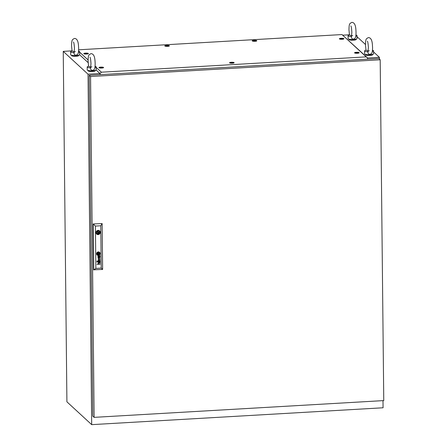 <?xml version="1.0" encoding="UTF-8"?>
<svg xmlns="http://www.w3.org/2000/svg" width="447" height="447" viewBox="0 0 447 447"><rect width="100%" height="100%" fill="white"/><g stroke="black" fill="none" stroke-linecap="round" stroke-linejoin="round"><path stroke-width="0.67" d="M99.944 73.504L88.025 74.196L91.691 424.65L383.073 407.776L383.001 400.635M91.691 424.65L66.91 401.825L63.239 51.371L88.025 74.196M379.425 59.06L379.402 57.322L367.663 58.004M379.402 57.322L373.558 51.941M365.473 44.493L357.036 36.721M349.425 34.799L342.827 35.179M72.028 50.857L63.239 51.371M88.595 66.29L88.076 60.96C88.333 55.026 88.428 54.903 91.121 53.629C95.027 54.003 94.971 60.345 95.166 63.591C95.138 66.609 94.859 68.536 94.317 69.38L92.691 70.436C91.143 70.291 90.428 69.441 90.54 67.877L90.646 67.335M90.696 67.167L88.78 66.257A4.481 0.944 179.4 0 0 87.193 66.994L87.221 69.916A4.481 0.944 179.4 0 0 87.333 70.123A4.481 0.944 179.4 0 0 92.205 70.805A4.481 0.944 179.4 0 0 96.183 69.821L96.155 66.905A4.481 0.944 179.4 0 1 94.881 67.575M95.295 70.402L95.295 70.71A3.587 0.754 179.4 0 1 92.116 71.492A3.587 0.754 179.4 0 1 88.215 70.95A3.587 0.754 179.4 0 1 88.126 70.782L88.126 70.475M90.54 67.877A4.481 0.944 179.4 0 1 87.299 67.201A4.481 0.944 179.4 0 1 87.193 66.994M95.06 66.296A4.481 0.944 179.4 0 1 96.044 66.698A4.481 0.944 179.4 0 1 96.155 66.905M72.073 51.075L71.554 45.745C71.811 39.811 71.906 39.688 74.599 38.414C78.504 38.788 78.448 45.13 78.644 48.377C78.616 51.388 78.331 53.316 77.795 54.16L76.169 55.216C74.621 55.076 73.906 54.221 74.018 52.662L74.124 52.115M74.168 51.947L72.258 51.036A4.481 0.944 179.4 0 0 70.665 51.779L70.699 54.702A4.481 0.944 179.4 0 0 70.81 54.908A4.481 0.944 179.4 0 0 75.683 55.59A4.481 0.944 179.4 0 0 79.661 54.607L79.633 51.684A4.481 0.944 179.4 0 1 78.359 52.36M78.773 55.182L78.773 55.489A3.587 0.754 179.4 0 1 75.593 56.277A3.587 0.754 179.4 0 1 71.693 55.73A3.587 0.754 179.4 0 1 71.604 55.568L71.598 55.26M74.018 52.662A4.481 0.944 179.4 0 1 70.777 51.986A4.481 0.944 179.4 0 1 70.665 51.779M78.538 51.081A4.481 0.944 179.4 0 1 79.521 51.478A4.481 0.944 179.4 0 1 79.633 51.684M349.465 35.011L348.951 29.681C349.202 23.747 349.303 23.624 351.996 22.35C355.901 22.724 355.846 29.066 356.041 32.313C356.013 35.33 355.728 37.257 355.186 38.101L353.56 39.157C352.018 39.012 351.303 38.163 351.415 36.598L351.515 36.056M351.565 35.889L349.655 34.978A4.481 0.944 179.4 0 0 348.062 35.715L348.096 38.638A4.481 0.944 179.4 0 0 348.202 38.844A4.481 0.944 179.4 0 0 353.08 39.526A4.481 0.944 179.4 0 0 357.058 38.543L357.024 35.626A4.481 0.944 179.4 0 1 355.756 36.296M356.164 39.124L356.17 39.431A3.587 0.754 179.4 0 1 352.985 40.213A3.587 0.754 179.4 0 1 349.085 39.671A3.587 0.754 179.4 0 1 349.001 39.504L348.995 39.196M351.415 36.598A4.481 0.944 179.4 0 1 348.174 35.922A4.481 0.944 179.4 0 1 348.062 35.715M355.935 35.017A4.481 0.944 179.4 0 1 356.913 35.419A4.481 0.944 179.4 0 1 357.024 35.626M365.987 50.232L365.473 44.896C365.724 38.962 365.825 38.839 368.518 37.565C372.424 37.945 372.368 44.287 372.563 47.533C372.535 50.545 372.25 52.472 371.708 53.316L370.088 54.372C368.54 54.232 367.825 53.377 367.937 51.813L368.043 51.271M368.088 51.103L366.177 50.193A4.481 0.944 179.4 0 0 364.584 50.936L364.618 53.852A4.481 0.944 179.4 0 0 364.73 54.059A4.481 0.944 179.4 0 0 369.602 54.741A4.481 0.944 179.4 0 0 373.58 53.763L373.547 50.841A4.481 0.944 179.4 0 1 372.278 51.517M372.692 54.338L372.692 54.646A3.587 0.754 179.4 0 1 369.513 55.434A3.587 0.754 179.4 0 1 365.612 54.886A3.587 0.754 179.4 0 1 365.523 54.724L365.517 54.411M367.937 51.813A4.481 0.944 179.4 0 1 364.696 51.142A4.481 0.944 179.4 0 1 364.584 50.936M372.457 50.232A4.481 0.944 179.4 0 1 373.441 50.634A4.481 0.944 179.4 0 1 373.547 50.841M90.557 76.543L94.127 417.358L383.761 400.59L380.19 59.769L90.557 76.543L89.204 75.292L92.775 416.112L94.127 417.358M89.204 75.292L378.838 58.523L380.19 59.769M98.457 232.144L97.994 231.719A0.447 0.43 132.6 0 0 97.25 232.077A0.447 0.43 132.6 0 0 97.385 232.379L97.848 232.803A0.447 0.43 132.6 0 0 98.586 232.451A0.447 0.43 132.6 0 0 97.977 232.082A0.447 0.43 132.6 0 0 97.848 232.803M97.72 253.633A476.318 454.275 -47.4 0 1 97.692 253.438A1.358 1.296 -47.4 0 1 97.681 253.304A1.358 1.296 -47.4 0 0 97.686 253.427A476.318 454.275 -47.4 0 0 97.714 253.628L97.72 253.633A3.615 3.447 132.6 0 0 97.742 253.762A3.325 3.168 132.6 0 0 97.859 254.214A0.598 0.57 132.6 0 0 97.927 254.349L97.988 254.388A1.375 1.307 132.6 0 0 98.049 254.377A2.961 2.822 132.6 0 0 98.306 254.332A16.952 16.165 132.6 0 0 98.591 254.265A2.33 2.218 132.6 0 0 98.854 254.187A1.391 1.33 132.6 0 0 98.994 254.125L99.089 254.019A1.52 1.447 132.6 0 0 99.078 253.885A10.404 9.923 132.6 0 0 99.05 253.689A5.107 4.872 132.6 0 0 99.027 253.555A4.336 4.135 -47.4 0 0 98.971 253.309A2.229 2.129 -47.4 0 0 98.899 253.075A0.497 0.475 -47.4 0 0 98.86 252.991L98.787 252.935A0.738 0.704 -47.4 0 0 98.748 252.941A2.844 2.716 -47.4 0 0 98.463 252.985A2.844 2.716 -47.4 0 1 98.737 252.929A0.738 0.704 -47.4 0 1 98.781 252.929L98.809 252.935M99.307 253.93L99.295 253.913A1.654 1.576 132.6 0 0 99.273 253.672A3.241 3.09 132.6 0 0 99.24 253.544L99.24 253.544A2.922 2.788 -47.4 0 0 99.139 253.237A2.252 2.146 -47.4 0 0 99.078 253.091A2.252 2.146 -47.4 0 1 99.133 253.231A2.922 2.788 -47.4 0 1 99.234 253.538A3.241 3.09 132.6 0 1 99.262 253.667L99.273 253.672A1.654 1.576 132.6 0 1 99.295 253.913L99.307 253.93M100.089 261.445A0.944 0.9 132.6 0 0 99.944 261.07A0.715 0.682 132.6 0 1 100.083 261.439L100.089 261.445A1.358 1.291 -47.4 0 1 100.1 261.579A0.922 0.877 -47.4 0 1 100.089 261.73A0.57 0.542 -47.4 0 1 98.938 261.752A3.38 3.224 -47.4 0 1 98.893 261.517A3.671 3.503 -47.4 0 1 98.871 261.383L98.631 261.026A1.397 1.33 132.6 0 0 98.513 261.037A0.626 0.598 132.6 0 0 98.39 261.065A0.302 0.285 132.6 0 0 98.251 261.171L98.251 261.171A0.313 0.302 -47.4 0 0 98.195 261.288A0.71 0.676 132.6 0 0 98.195 261.668A0.425 0.408 132.6 0 0 98.441 261.942A0.743 0.71 132.6 0 0 98.67 261.964L98.675 262.21A0.698 0.67 -47.4 0 1 97.988 261.651A1.743 1.665 -47.4 0 1 97.971 261.489A0.693 0.659 -47.4 0 1 97.971 261.389A5.8 5.532 -47.4 0 1 97.977 261.316A0.564 0.536 -47.4 0 1 97.988 261.238A2.291 2.185 -47.4 0 1 98.01 261.165A0.475 0.453 -47.4 0 1 98.089 260.992A0.296 0.279 -47.4 0 1 98.15 260.931A0.704 0.676 -47.4 0 1 98.223 260.875A0.296 0.279 -47.4 0 1 98.284 260.847A2.537 2.419 -47.4 0 1 98.346 260.825A0.38 0.363 -47.4 0 1 98.413 260.808A15.807 15.081 -47.4 0 1 98.524 260.791A1.045 0.995 -47.4 0 1 98.636 260.785L99.782 260.724A0.972 0.928 132.6 0 0 99.854 260.718A0.363 0.346 132.6 0 0 99.916 260.702L100.044 260.612M99.228 261.853L99.234 261.858A0.402 0.386 132.6 0 0 99.228 261.858A0.402 0.386 132.6 0 1 99.184 261.802L99.189 261.808A0.564 0.542 132.6 0 1 99.117 261.685L99.122 261.691A1.078 1.028 132.6 0 1 99.061 261.501L99.066 261.506A1.078 1.028 132.6 0 0 99.122 261.691A0.564 0.542 132.6 0 0 99.899 261.456A0.754 0.715 132.6 0 0 99.871 261.327A0.654 0.62 -47.4 0 0 99.659 261.031A0.413 0.391 -47.4 0 1 99.72 261.076A0.413 0.391 -47.4 0 1 99.726 261.076L99.72 261.076M99.67 256.181A0.391 0.374 132.6 0 0 99.603 256.137A0.391 0.374 132.6 0 1 99.675 256.187L99.675 256.187A0.391 0.374 132.6 0 0 99.67 256.181A0.391 0.374 132.6 0 1 99.765 256.31A0.721 0.687 132.6 0 1 99.849 256.567A0.481 0.458 -47.4 0 1 99.307 257.042L99.24 257.014A0.486 0.464 -47.4 0 1 99.1 256.857A1.307 1.252 -47.4 0 1 99.061 256.779A0.553 0.525 -47.4 0 1 99.038 256.695A3.732 3.559 -47.4 0 1 99.016 256.612A2.565 2.442 -47.4 0 1 98.994 256.483L99.318 256.092A1.268 1.212 132.6 0 1 99.407 256.092A0.581 0.553 132.6 0 1 99.508 256.103A0.581 0.553 132.6 0 0 99.402 256.081A1.268 1.212 132.6 0 0 99.307 256.081L99.318 256.092M99.994 255.723L99.994 255.885A0.43 0.408 132.6 0 1 99.994 255.941L99.999 255.947A0.43 0.408 132.6 0 0 99.999 255.891L99.949 255.723A0.458 0.436 132.6 0 1 99.938 255.745L99.837 255.818A0.536 0.514 132.6 0 1 99.759 255.835L98.552 255.896A1.609 1.531 132.6 0 0 98.346 255.919A0.564 0.536 132.6 0 0 98.005 256.159A0.765 0.732 132.6 0 0 97.927 256.662A1.123 1.067 132.6 0 0 98.016 256.997A0.603 0.576 132.6 0 0 98.625 257.316L98.619 257.07A1.078 1.034 -47.4 0 1 98.519 257.07A0.592 0.564 -47.4 0 1 98.128 256.701A1.101 1.05 -47.4 0 1 98.122 256.489A0.441 0.419 -47.4 0 1 98.172 256.321L98.267 256.215A0.358 0.341 -47.4 0 1 98.485 256.142A3.593 3.425 -47.4 0 1 98.575 256.125L98.821 256.494A4.766 4.543 -47.4 0 0 98.837 256.623A2.716 2.587 132.6 0 0 98.882 256.835A1.017 0.967 132.6 0 0 98.938 256.997A0.637 0.603 132.6 0 0 100.044 256.751A1.179 1.129 132.6 0 0 100.011 256.427A0.754 0.721 -47.4 0 0 99.966 256.31A0.754 0.721 -47.4 0 1 100.005 256.416L100.011 256.427M99.066 257.181A0.57 0.542 132.6 0 0 100.039 256.746A1.179 1.129 132.6 0 0 100.005 256.416M97.742 254.622L97.748 254.628A0.788 0.754 132.6 0 0 97.748 254.628A0.788 0.754 132.6 0 1 97.658 254.527L97.664 254.539A2.85 2.721 132.6 0 1 97.468 254.242A1.397 1.335 132.6 0 1 97.368 254.025L97.373 254.03A3.129 2.984 132.6 0 1 97.295 253.784A3.615 3.447 -47.4 0 1 97.267 253.656L97.273 253.661A3.615 3.447 -47.4 0 0 97.301 253.79L97.301 253.79A3.129 2.984 132.6 0 0 97.373 254.03A1.397 1.335 132.6 0 0 97.474 254.248A2.85 2.721 132.6 0 0 97.664 254.539A0.788 0.754 132.6 0 0 98.111 254.807A0.296 0.279 132.6 0 0 98.189 254.807A1.324 1.263 132.6 0 0 98.401 254.762A3.04 2.9 132.6 0 0 98.737 254.645A1.766 1.682 132.6 0 0 99.396 254.164A0.52 0.492 132.6 0 0 99.519 253.818A1.123 1.067 132.6 0 0 99.497 253.661A5.75 5.481 132.6 0 0 99.474 253.533A1.224 1.168 -47.4 0 0 99.418 253.343A14.974 14.282 -47.4 0 0 99.351 253.181A1.347 1.285 -47.4 0 0 99.24 252.968A4.716 4.498 -47.4 0 0 99.145 252.829A0.961 0.916 -47.4 0 0 99.022 252.689A0.961 0.916 -47.4 0 1 99.022 252.689L99.022 252.689A0.961 0.916 -47.4 0 0 98.96 252.639A0.961 0.916 -47.4 0 1 99.016 252.684M99.195 252.572A1.676 1.598 -47.4 0 1 99.502 252.968A1.676 1.598 -47.4 0 0 99.139 252.521A1.101 1.05 -47.4 0 0 98.77 252.332A0.738 0.704 -47.4 0 0 98.474 252.309A2.386 2.274 -47.4 0 0 98.161 252.376A1.537 1.464 -47.4 0 0 97.725 252.583A2.989 2.85 -47.4 0 0 97.452 252.784A1.162 1.106 -47.4 0 0 97.066 253.365A0.615 0.587 -47.4 0 0 97.044 253.488A1.09 1.039 132.6 0 0 97.049 253.672A1.57 1.497 -47.4 0 0 97.066 253.801A1.838 1.754 132.6 0 0 97.781 254.902A0.799 0.76 132.6 0 0 98.178 255.013A1.201 1.145 132.6 0 0 98.485 254.98A2.101 2.006 132.6 0 0 98.988 254.773A1.727 1.648 132.6 0 0 99.374 254.488A1.408 1.341 132.6 0 0 99.614 254.181A0.866 0.827 132.6 0 0 99.726 253.65A1.419 1.358 132.6 0 0 99.709 253.516L99.709 253.516A2.106 2.006 -47.4 0 0 99.508 252.974A2.106 2.006 -47.4 0 1 99.703 253.51A1.419 1.358 132.6 0 1 99.72 253.645L99.726 253.65M97.563 254.729A1.676 1.598 132.6 0 0 97.776 254.896A0.799 0.76 132.6 0 0 98.172 255.008A1.201 1.145 132.6 0 0 98.48 254.969A2.101 2.006 132.6 0 0 98.983 254.768A1.727 1.648 132.6 0 0 99.363 254.483A1.408 1.341 132.6 0 0 99.603 254.175A0.866 0.827 132.6 0 0 99.72 253.645M96.613 253.762A1.816 1.732 132.6 0 0 99.089 255.259A1.816 1.732 132.6 0 0 99.614 252.326A1.816 1.732 132.6 0 0 96.613 253.762M97.155 254.991A1.816 1.732 132.6 0 0 100.15 253.55A1.816 1.732 132.6 0 0 99.614 252.32M97.351 254.851L97.357 254.857A1.715 1.637 132.6 0 0 97.357 254.851A1.715 1.637 132.6 0 1 97.183 254.667L97.189 254.673A1.849 1.766 132.6 0 1 96.831 253.812A2.118 2.017 -47.4 0 1 96.826 253.678A2.118 2.017 -47.4 0 0 96.837 253.818L96.837 253.818A1.732 1.654 132.6 0 0 97.686 255.086A1.28 1.218 132.6 0 0 98.396 255.22A1.782 1.704 132.6 0 0 99.72 254.393A1.302 1.246 132.6 0 0 99.932 253.505A1.749 1.671 -47.4 0 0 99.396 252.449A1.894 1.805 -47.4 0 1 99.396 252.443L99.396 252.449A1.894 1.805 -47.4 0 0 99.379 252.432A1.481 1.414 -47.4 0 0 98.815 252.13A1.481 1.414 -47.4 0 1 99.374 252.426A1.894 1.805 -47.4 0 1 99.39 252.443M96.692 234.077A2.168 2.067 132.6 0 0 100.262 232.351A2.168 2.067 132.6 0 0 97.329 230.579A2.168 2.067 132.6 0 0 96.697 234.083A2.168 2.067 132.6 0 0 100.212 231.92L99.536 231.959A1.492 1.425 132.6 0 0 96.759 232.116L96.094 232.155M100.212 231.92A2.168 2.067 132.6 0 0 99.625 230.887M96.965 261.713L97.301 262.02L96.965 261.713M96.96 261.065L97.295 261.372L96.96 261.065M101.218 268.105L100.776 225.763L95.418 226.07L95.859 268.418L101.218 268.105L102.626 269.424L93.635 269.815L93.155 223.964L102.145 223.573L93.155 223.964M98.776 256.12L98.58 256.131A3.593 3.425 -47.4 0 0 98.485 256.142L98.485 256.142A0.615 0.587 -47.4 0 0 98.357 256.159L98.362 256.17A0.358 0.341 -47.4 0 0 98.256 256.209L98.172 256.321M97.988 259.137L99.726 259.584L98.005 260.445L100.044 259.713L98.306 259.009L100.027 258.165L97.977 257.645L99.709 258.282L97.988 259.137M100.078 263.965L98.267 264.071A0.687 0.654 132.6 0 1 98.178 263.97A3.012 2.872 -47.4 0 1 98.116 263.886A0.57 0.542 -47.4 0 1 98.061 263.775A1.207 1.151 132.6 0 1 97.988 263.484A0.76 0.721 132.6 0 1 98.156 262.948A0.425 0.408 132.6 0 1 98.295 262.847A0.827 0.788 132.6 0 1 98.407 262.802A0.626 0.598 -47.4 0 1 98.508 262.786A5.677 5.414 132.6 0 1 98.619 262.769A1.341 1.28 132.6 0 1 98.686 262.763L100.067 262.685M98.686 263.009L100.078 262.931L98.686 263.009A1.112 1.062 -47.4 0 0 98.53 263.037A1.112 1.062 -47.4 0 1 98.681 263.004M98.206 263.685A0.659 0.626 -47.4 0 1 98.178 263.512L98.178 263.512A0.659 0.626 -47.4 0 0 98.195 263.68L98.206 263.685A0.866 0.827 -47.4 0 0 98.239 263.786A0.866 0.827 -47.4 0 1 98.195 263.68M100.089 264.205L98.714 264.043A0.704 0.67 -47.4 0 1 98.658 264.048A3.95 3.772 -47.4 0 1 98.608 264.043A0.363 0.346 -47.4 0 1 98.552 264.037A0.687 0.654 -47.4 0 1 98.502 264.026L98.457 264.009A0.715 0.682 -47.4 0 1 98.413 263.987A0.346 0.33 -47.4 0 1 98.351 263.942L98.346 263.937A0.346 0.33 -47.4 0 1 98.346 263.937L98.357 263.942M99.033 254.265A0.955 0.911 132.6 0 0 99.212 254.125L99.212 254.125A0.955 0.911 132.6 0 1 99.022 254.259L99.033 254.265A1.939 1.844 132.6 0 1 98.698 254.427A1.939 1.844 132.6 0 0 99.022 254.259M98.396 254.533A4.325 4.124 132.6 0 0 98.698 254.427L98.698 254.427A4.325 4.124 132.6 0 1 98.39 254.527L98.396 254.533A1.564 1.492 132.6 0 1 98.256 254.566A1.564 1.492 132.6 0 0 98.39 254.527M97.893 254.516A0.732 0.698 -47.4 0 0 97.921 254.539L97.921 254.539A0.732 0.698 -47.4 0 1 97.815 254.432A1.218 1.162 132.6 0 1 97.675 254.181A10.577 10.085 132.6 0 1 97.597 253.985A2.106 2.006 132.6 0 1 97.53 253.773A1.436 1.369 -47.4 0 1 97.502 253.645A12.538 11.957 -47.4 0 1 97.468 253.438L97.496 253.281A0.587 0.559 -47.4 0 1 97.591 253.17A1.76 1.682 -47.4 0 1 97.703 253.086A0.743 0.71 -47.4 0 1 97.787 253.03A4.576 4.364 -47.4 0 1 97.971 252.935A1.464 1.397 -47.4 0 1 98.128 252.873A12.103 11.544 -47.4 0 1 98.329 252.801A1.626 1.553 -47.4 0 1 98.558 252.745A1.933 1.844 -47.4 0 1 98.703 252.723L98.787 252.739A0.542 0.52 -47.4 0 1 98.927 252.857A7.666 7.314 -47.4 0 1 98.983 252.924A0.391 0.374 -47.4 0 1 98.999 252.952A1.727 1.648 -47.4 0 1 99.078 253.091L99.078 253.091A1.727 1.648 -47.4 0 0 98.988 252.946L98.999 252.952M98.524 252.527A0.548 0.52 -47.4 0 1 98.709 252.521L98.709 252.521A0.548 0.52 -47.4 0 0 98.519 252.521L98.524 252.527A3.917 3.738 -47.4 0 0 98.379 252.555A3.917 3.738 -47.4 0 1 98.519 252.521M97.982 252.7A2.028 1.933 -47.4 0 1 98.379 252.555L98.379 252.555A2.028 1.933 -47.4 0 0 97.977 252.695L97.982 252.7A2.235 2.134 -47.4 0 0 97.764 252.818A2.235 2.134 -47.4 0 1 97.977 252.695M97.614 252.918A1.71 1.632 -47.4 0 1 97.764 252.818L97.764 252.818A1.71 1.632 -47.4 0 0 97.608 252.913L97.614 252.918A1.497 1.425 -47.4 0 0 97.524 252.996A1.145 1.095 -47.4 0 0 97.345 253.198A0.916 0.877 -47.4 0 1 97.519 252.985A1.497 1.425 -47.4 0 1 97.608 252.913M100.776 225.763L102.145 223.573L102.626 269.424M95.859 268.418L93.764 269.938L93.283 224.087L95.418 226.07M96.099 233.032L96.764 232.993A1.492 1.425 132.6 0 0 99.547 232.831L100.223 232.792M98.301 252.114A1.235 1.179 -47.4 0 1 98.815 252.13L98.815 252.13A1.235 1.179 -47.4 0 0 98.295 252.108L98.301 252.114A2 1.905 -47.4 0 0 97.725 252.309A2 1.905 -47.4 0 1 98.295 252.108M97.183 252.745A1.682 1.604 -47.4 0 1 97.725 252.309L97.725 252.309A1.682 1.604 -47.4 0 0 97.178 252.739L97.183 252.745A1.665 1.587 -47.4 0 0 96.915 253.198A1.665 1.587 -47.4 0 1 97.178 252.739M96.831 253.684A1.162 1.106 -47.4 0 1 96.915 253.198L96.915 253.198A1.162 1.106 -47.4 0 0 96.826 253.678L96.831 253.684M98.245 256.964L98.251 256.969A0.346 0.33 -47.4 0 1 98.122 256.695A1.101 1.05 -47.4 0 1 98.116 256.483A0.441 0.419 -47.4 0 1 98.167 256.31M99.178 256.964L99.178 256.964A0.486 0.464 -47.4 0 1 99.094 256.852A1.307 1.252 -47.4 0 1 99.055 256.774A0.553 0.525 -47.4 0 1 99.033 256.69A3.732 3.559 -47.4 0 1 99.01 256.606A2.565 2.442 -47.4 0 1 98.988 256.477L99.307 256.081M97.988 259.131L99.726 259.584M99.703 258.277L97.977 257.869M98.301 258.997L100.016 258.159M98.005 260.439L100.033 259.461M99.564 260.992A0.369 0.352 -47.4 0 1 99.659 261.031L99.659 261.031A0.369 0.352 -47.4 0 0 99.552 260.987L99.564 260.992A0.648 0.62 -47.4 0 0 99.368 260.981L98.999 261.003A3.028 2.889 132.6 0 0 99.022 261.188L99.022 261.188A3.028 2.889 132.6 0 1 98.994 260.998L99.363 260.975A0.877 0.838 -47.4 0 1 99.552 260.987M98.301 261.858L98.312 261.864A0.425 0.408 132.6 0 0 98.306 261.864A0.425 0.408 132.6 0 1 98.189 261.663L98.195 261.668A0.894 0.855 132.6 0 1 98.189 261.277A0.313 0.302 -47.4 0 1 98.245 261.16A0.302 0.285 132.6 0 1 98.385 261.059A0.626 0.598 132.6 0 1 98.508 261.031A1.397 1.33 132.6 0 1 98.625 261.014L98.826 261.014M98.67 262.199A0.698 0.67 -47.4 0 1 98.195 262.059M100.083 261.439A1.358 1.291 -47.4 0 1 100.089 261.573A0.922 0.877 -47.4 0 1 100.083 261.724A0.57 0.542 -47.4 0 1 99.117 262.076M100.083 264.199L96.993 264.378M96.96 261.383L97.284 261.048M96.971 262.031L97.29 261.696M98.228 253.041A66.782 63.686 -47.4 0 1 98.463 252.985L98.463 252.985A66.782 63.686 -47.4 0 0 98.223 253.036L98.228 253.041A2.252 2.146 -47.4 0 0 98.044 253.091A2.252 2.146 -47.4 0 1 98.223 253.036M97.714 253.628A3.615 3.447 132.6 0 0 97.737 253.756A3.325 3.168 132.6 0 0 97.854 254.209A0.598 0.57 132.6 0 0 97.921 254.343L97.938 254.36M98.826 254.075L97.949 254.125L97.938 253.242L98.821 253.192L98.832 254.08L97.949 254.131M98.821 253.192L98.832 254.08M96.932 233.334A1.492 1.425 132.6 0 0 99.083 232.406L99.877 232.362L99.877 231.937M99.877 232.362L100.24 232.691M99.083 232.406L99.547 232.831M96.049 232.58L96.764 232.993M98.904 231.188A1.492 1.425 132.6 0 1 99.072 231.529L99.536 231.959M232.2 62.256A2.296 0.486 179.4 0 1 234.133 62.77A2.296 0.486 179.4 0 1 232.356 63.206A2.296 0.486 179.4 0 1 229.568 62.815A2.296 0.486 179.4 0 1 231.339 62.273A2.296 0.486 179.4 0 1 231.485 62.262M101.653 67.1A2.296 0.486 179.4 0 1 103.587 67.609A2.296 0.486 179.4 0 1 101.81 68.05A2.296 0.486 179.4 0 1 99.016 67.659A2.296 0.486 179.4 0 1 100.793 67.111A2.296 0.486 179.4 0 1 100.938 67.106M86.455 53.098A2.296 0.486 179.4 0 1 88.389 53.612A2.296 0.486 179.4 0 1 86.612 54.048A2.296 0.486 179.4 0 1 83.818 53.657A2.296 0.486 179.4 0 1 85.595 53.115A2.296 0.486 179.4 0 1 85.74 53.109M167.446 45.398A2.296 0.486 179.4 0 1 169.379 45.912A2.296 0.486 179.4 0 1 167.603 46.354A2.296 0.486 179.4 0 1 164.809 45.957A2.296 0.486 179.4 0 1 166.586 45.415A2.296 0.486 179.4 0 1 166.731 45.41M254.857 40.342A2.296 0.486 179.4 0 1 256.79 40.85A2.296 0.486 179.4 0 1 255.013 41.292A2.296 0.486 179.4 0 1 252.22 40.901A2.296 0.486 179.4 0 1 253.997 40.353A2.296 0.486 179.4 0 1 254.142 40.347M341.994 38.302A2.296 0.486 179.4 0 1 343.927 38.811A2.296 0.486 179.4 0 1 342.151 39.252A2.296 0.486 179.4 0 1 339.357 38.861A2.296 0.486 179.4 0 1 341.134 38.319A2.296 0.486 179.4 0 1 341.279 38.308M357.198 52.305A2.296 0.486 179.4 0 1 359.131 52.813A2.296 0.486 179.4 0 1 357.354 53.254A2.296 0.486 179.4 0 1 354.56 52.863A2.296 0.486 179.4 0 1 356.337 52.316A2.296 0.486 179.4 0 1 356.482 52.31M96.161 67.38L101.396 72.202L366.205 56.87L341.977 34.559L78.627 49.807M79.633 52.159L88.087 59.943M367.423 59.183L367.674 58.009L366.205 56.87M101.396 72.202L99.949 73.509L96.122 69.983M100.229 74.655L99.949 73.509M88.137 62.636L79.6 54.769M341.977 34.559L367.674 58.009M100.117 73.822L100.128 74.66M356.594 52.662C357.673 52.601 357.835 52.489 357.092 52.321C356.013 52.383 355.846 52.5 356.594 52.662L356.248 52.422M357.438 52.59L357.092 52.321M357.438 52.707L357.092 52.467C356.013 52.534 355.851 52.645 356.594 52.813M356.628 52.299L357.6 52.36L357.052 52.69L356.08 52.377L356.628 52.299M357.6 52.36L358.271 52.539A1.794 0.38 179.4 0 1 358.639 52.768A1.794 0.38 179.4 0 1 357.242 53.148A1.794 0.38 179.4 0 1 355.052 52.802A1.794 0.38 179.4 0 1 355.415 52.573L356.08 52.377M341.391 38.666C342.469 38.598 342.637 38.487 341.888 38.325C340.81 38.386 340.648 38.498 341.391 38.666L341.044 38.425M342.24 38.593L341.888 38.325M342.234 38.71L341.888 38.47C340.815 38.531 340.648 38.649 341.396 38.811M341.43 38.297L342.402 38.364L341.854 38.688L340.877 38.381L341.43 38.297M342.402 38.364L343.067 38.543A1.794 0.38 179.4 0 1 343.436 38.766A1.794 0.38 179.4 0 1 342.039 39.152A1.794 0.38 179.4 0 1 339.849 38.805A1.794 0.38 179.4 0 1 340.212 38.571L340.877 38.381M254.254 40.699C255.332 40.638 255.5 40.526 254.751 40.359C253.672 40.426 253.51 40.537 254.254 40.699L253.913 40.61M255.103 40.627L254.751 40.359M255.097 40.744L254.751 40.504C253.678 40.571 253.51 40.683 254.259 40.85M254.293 40.336L255.265 40.403L254.717 40.727L253.74 40.414L254.293 40.336M255.265 40.403L255.93 40.576A1.794 0.38 179.4 0 1 256.299 40.806A1.794 0.38 179.4 0 1 254.902 41.185A1.794 0.38 179.4 0 1 252.711 40.839A1.794 0.38 179.4 0 1 253.075 40.61L253.74 40.414M166.843 45.762C167.916 45.7 168.083 45.583 167.334 45.421C166.262 45.482 166.094 45.6 166.843 45.762L166.496 45.521M167.686 45.689L167.334 45.421M167.686 45.806L167.34 45.566C166.262 45.633 166.094 45.745 166.843 45.907M166.876 45.398L167.848 45.46L167.301 45.79L166.329 45.477L166.876 45.398M167.848 45.46L168.519 45.639A1.794 0.38 179.4 0 1 168.882 45.868A1.794 0.38 179.4 0 1 167.491 46.248A1.794 0.38 179.4 0 1 165.301 45.901A1.794 0.38 179.4 0 1 165.664 45.672L166.329 45.477M85.852 53.461C86.925 53.4 87.092 53.282 86.344 53.12C85.271 53.182 85.103 53.299 85.852 53.461L85.506 53.221M86.696 53.389L86.344 53.12M86.696 53.506L86.349 53.266C85.271 53.327 85.109 53.444 85.852 53.606M85.885 53.092L86.858 53.159L86.31 53.484L85.338 53.176L85.885 53.092M86.858 53.159L87.528 53.338A1.794 0.38 179.4 0 1 87.897 53.562A1.794 0.38 179.4 0 1 86.5 53.947A1.794 0.38 179.4 0 1 84.31 53.601A1.794 0.38 179.4 0 1 84.673 53.366L85.338 53.176M101.05 67.463C102.128 67.396 102.296 67.285 101.547 67.117C100.469 67.184 100.307 67.296 101.05 67.463L100.704 67.218M101.899 67.391L101.547 67.117M101.894 67.508L101.547 67.262C100.474 67.329 100.307 67.441 101.056 67.609M101.089 67.095L102.061 67.162L101.514 67.486L100.536 67.173L101.089 67.095M102.061 67.162L102.726 67.335A1.794 0.38 179.4 0 1 103.095 67.564A1.794 0.38 179.4 0 1 101.698 67.95A1.794 0.38 179.4 0 1 99.508 67.603A1.794 0.38 179.4 0 1 99.871 67.368L100.536 67.173M231.596 62.619C232.675 62.558 232.842 62.44 232.094 62.278C231.021 62.34 230.853 62.457 231.596 62.619L231.25 62.379M232.446 62.546L232.094 62.278M232.44 62.664L232.094 62.424C231.021 62.485 230.853 62.602 231.602 62.764M231.635 62.25L232.608 62.317L232.06 62.641L231.082 62.334L231.635 62.25M232.608 62.317L233.273 62.496A1.794 0.38 179.4 0 1 233.641 62.72A1.794 0.38 179.4 0 1 232.244 63.105A1.794 0.38 179.4 0 1 230.06 62.759A1.794 0.38 179.4 0 1 230.417 62.524L231.082 62.334M90.009 57.244C90.434 57.819 90.763 59.948 90.987 63.636L90.601 67.458L91.881 66.748M73.487 42.029C73.911 42.599 74.236 44.728 74.465 48.421L74.073 52.243L75.359 51.534M350.878 25.965C351.308 26.541 351.633 28.669 351.856 32.357L351.471 36.179L352.756 35.469M367.4 41.185C367.831 41.755 368.155 43.884 368.378 47.578L367.993 51.399L369.278 50.684M358.639 52.768L358.639 53.07M355.052 52.802L355.058 53.109M343.436 38.766L343.441 39.068M339.849 38.805L339.854 39.107M256.299 40.806L256.304 41.107M252.711 40.839L252.717 41.146M168.882 45.868L168.888 46.17M165.301 45.901L165.301 46.209M87.897 53.562L87.897 53.869M84.31 53.601L84.31 53.903M103.095 67.564L103.101 67.866M99.508 67.603L99.513 67.905M233.641 62.72L233.647 63.027M230.06 62.759L230.06 63.061"/></g></svg>
